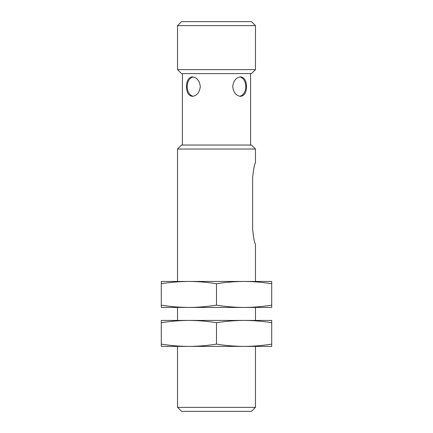 <?xml version="1.0" encoding="UTF-8"?>
<svg xmlns="http://www.w3.org/2000/svg" width="433" height="433" viewBox="0 0 433 433"><rect width="100%" height="100%" fill="white"/><g stroke="black" fill="none" stroke-linecap="round" stroke-linejoin="round"><path stroke-width="0.65" d="M246.496 86.6C246.42 80.684 244.461 77.437 240.613 76.858C236.099 77.447 233.468 80.695 232.716 86.595C233.468 92.505 236.099 95.753 240.613 96.343C244.461 95.758 246.42 92.51 246.496 86.6M239.763 96.267A9.742 6.89 90 0 0 245.798 86.6A9.742 6.89 90 0 0 239.763 76.933M186.504 86.6C186.58 92.516 188.539 95.763 192.387 96.343C196.901 95.753 199.532 92.505 200.284 86.605C199.532 80.695 196.901 77.447 192.387 76.858C188.539 77.442 186.58 80.69 186.504 86.6M193.237 76.933A9.742 6.89 -90 0 0 187.202 86.6A9.742 6.89 -90 0 0 193.237 96.267M182.401 145.055L182.401 73.61M271.707 283.739C262.506 282.262 253.305 281.499 244.104 281.45L244.115 281.45C234.903 281.499 225.701 282.262 216.5 283.739C207.299 282.262 198.097 281.499 188.896 281.45L161.292 281.45L161.292 283.739C170.494 282.262 179.695 281.499 188.896 281.45L271.707 281.45L271.707 305.141C262.506 306.618 253.305 307.381 244.104 307.43C234.903 307.381 225.701 306.618 216.5 305.141C207.299 306.618 198.097 307.381 188.896 307.43C179.695 307.381 170.494 306.618 161.292 305.141L161.292 307.43L271.707 307.43L271.707 305.141M181.514 21.65L251.486 21.65L255.47 25.634L177.53 25.634L181.514 21.65M177.53 69.626L255.47 69.626L251.486 73.61L181.514 73.61L177.53 69.626L177.53 25.634M181.514 145.055L251.486 145.055L255.47 149.039L177.53 149.039L181.514 145.055M177.53 281.45L177.53 149.039M252.628 229.49C253.603 238.367 254.55 243.238 255.47 244.104C254.55 243.243 253.603 238.372 252.628 229.49L252.628 177.53C253.603 168.654 254.55 163.782 255.47 162.916C254.55 163.777 253.603 168.648 252.628 177.53M161.292 283.739L161.292 305.141M216.5 283.739L216.5 305.141M271.707 322.709C262.506 321.232 253.305 320.469 244.104 320.42L244.115 320.42C234.903 320.469 225.701 321.232 216.5 322.709C207.299 321.232 198.097 320.469 188.896 320.42L188.896 320.42C179.695 320.469 170.494 321.232 161.292 322.709L161.292 320.42L271.707 320.42L271.707 344.111C262.506 345.588 253.305 346.351 244.104 346.4C234.903 346.351 225.701 345.588 216.5 344.111C207.299 345.588 198.097 346.351 188.896 346.4C179.695 346.351 170.494 345.588 161.292 344.111L161.292 346.4L271.707 346.4L271.707 344.111M177.53 320.42L177.53 307.43M216.5 322.709L216.5 344.111M161.292 322.709L161.292 344.111M255.47 407.366L177.53 407.366L181.514 411.35L251.486 411.35L255.47 407.366L255.47 346.4M177.53 407.366L177.53 346.4M250.599 145.055L250.599 73.61M255.47 69.626L255.47 25.634M255.47 281.45L255.47 244.104M255.47 162.916L255.47 149.039M255.47 320.42L255.47 307.43"/></g></svg>
